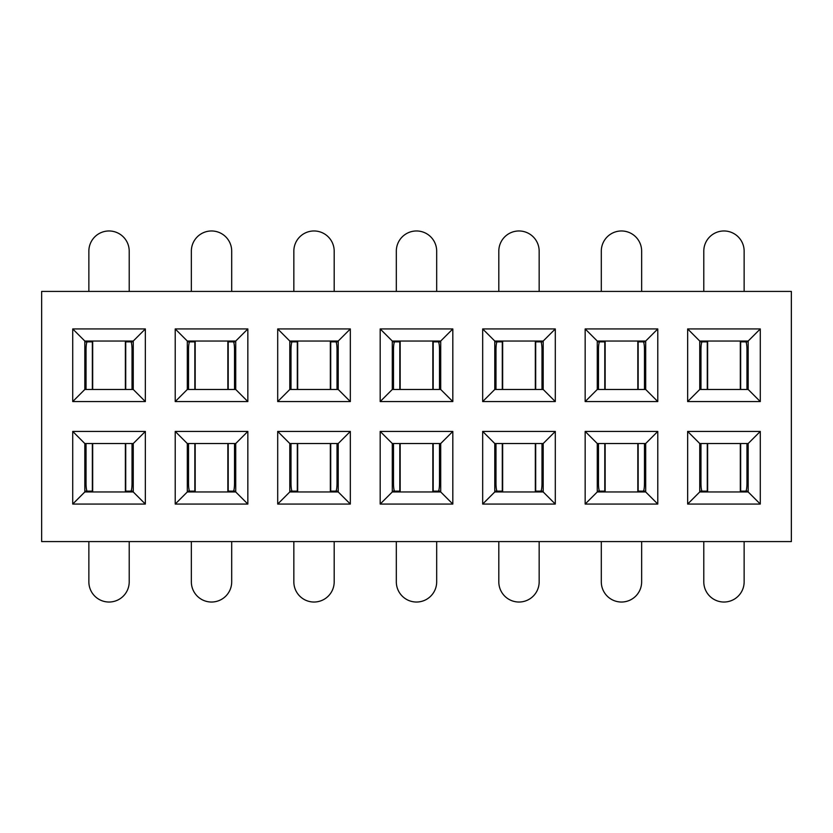 <?xml version="1.0" encoding="UTF-8"?>
<svg xmlns="http://www.w3.org/2000/svg" width="833" height="833" viewBox="0 0 833 833"><rect width="100%" height="100%" fill="white"/><g stroke="black" fill="none" stroke-linecap="round" stroke-linejoin="round"><path stroke-width="1.25" d="M760.279 504.059L687.652 504.059L687.652 431.432L760.279 431.432L760.279 504.059L748.18 491.959L699.751 491.959L699.751 443.531L748.18 443.531L748.18 491.959M555.299 504.059L482.671 504.059L482.671 431.432L555.299 431.432L555.299 504.059L543.199 491.959L494.781 491.959L494.781 443.531L543.199 443.531L543.199 491.959M350.329 504.059L277.701 504.059L277.701 431.432L350.329 431.432L350.329 504.059L338.219 491.959L289.801 491.959L289.801 443.531L338.219 443.531L338.219 491.959M760.279 401.568L687.652 401.568L687.652 328.941L760.279 328.941L760.279 401.568L748.18 389.469L699.751 389.469L699.751 341.041L748.18 341.041L748.18 389.469M555.299 401.568L482.671 401.568L482.671 328.941L555.299 328.941L555.299 401.568L543.199 389.469L494.781 389.469L494.781 341.041L543.199 341.041L543.199 389.469M350.329 401.568L277.701 401.568L277.701 328.941L350.329 328.941L350.329 401.568L338.219 389.469L289.801 389.469L289.801 341.041L338.219 341.041L338.219 389.469M145.348 504.059L72.721 504.059L72.721 431.432L145.348 431.432L145.348 504.059L133.249 491.959L84.82 491.959L84.82 443.531L133.249 443.531L133.249 491.959M41.65 291.415L791.35 291.415L791.35 541.585L41.65 541.585L41.65 291.415M145.348 401.568L72.721 401.568L72.721 328.941L145.348 328.941L145.348 401.568L133.249 389.469L84.82 389.469L84.82 341.041L133.249 341.041L133.249 389.469M247.838 401.568L175.211 401.568L175.211 328.941L247.838 328.941L247.838 401.568L235.729 389.469L187.31 389.469L187.31 341.041L235.729 341.041L235.729 389.469M452.819 401.568L380.181 401.568L380.181 328.941L452.819 328.941L452.819 401.568L440.709 389.469L392.291 389.469L392.291 341.041L440.709 341.041L440.709 389.469M657.789 401.568L585.162 401.568L585.162 328.941L657.789 328.941L657.789 401.568L645.69 389.469L597.271 389.469L597.271 341.041L645.69 341.041L645.69 389.469M247.838 504.059L175.211 504.059L175.211 431.432L247.838 431.432L247.838 504.059L235.729 491.959L187.31 491.959L187.31 443.531L235.729 443.531L235.729 491.959M452.819 504.059L380.181 504.059L380.181 431.432L452.819 431.432L452.819 504.059L440.709 491.959L392.291 491.959L392.291 443.531L440.709 443.531L440.709 491.959M657.789 504.059L585.162 504.059L585.162 431.432L657.789 431.432L657.789 504.059L645.69 491.959L597.271 491.959L597.271 443.531L645.69 443.531L645.69 491.959M145.348 328.941L133.249 341.041M72.721 401.568L84.82 389.469M84.82 341.041L72.721 328.941M133.249 443.531L145.348 431.432M72.721 504.059L84.82 491.959M84.82 443.531L72.721 431.432M247.838 328.941L235.729 341.041M175.211 401.568L187.31 389.469M187.31 341.041L175.211 328.941M350.329 328.941L338.219 341.041M277.701 401.568L289.801 389.469M289.801 341.041L277.701 328.941M452.819 328.941L440.709 341.041M380.181 401.568L392.291 389.469M392.291 341.041L380.181 328.941M555.299 328.941L543.199 341.041M482.671 401.568L494.781 389.469M494.781 341.041L482.671 328.941M657.789 328.941L645.69 341.041M585.162 401.568L597.271 389.469M597.271 341.041L585.162 328.941M760.279 328.941L748.18 341.041M687.652 401.568L699.751 389.469M699.751 341.041L687.652 328.941M235.729 443.531L247.838 431.432M175.211 504.059L187.31 491.959M187.31 443.531L175.211 431.432M338.219 443.531L350.329 431.432M277.701 504.059L289.801 491.959M289.801 443.531L277.701 431.432M440.709 443.531L452.819 431.432M380.181 504.059L392.291 491.959M392.291 443.531L380.181 431.432M543.199 443.531L555.299 431.432M482.671 504.059L494.781 491.959M494.781 443.531L482.671 431.432M645.69 443.531L657.789 431.432M585.162 504.059L597.271 491.959M597.271 443.531L585.162 431.432M748.18 443.531L760.279 431.432M687.652 504.059L699.751 491.959M699.751 443.531L687.652 431.432M129.209 541.585L129.209 581.851A20.179 20.179 0 0 1 109.029 602.03A20.179 20.179 0 0 1 88.86 581.851L88.86 541.585M132.437 491.959L133.249 491.147L125.377 491.147L125.377 443.531M86.059 443.531A8.07 1.218 90 0 0 86.038 445.03L86.038 483.078A8.07 1.218 90 0 0 87.257 491.147L84.82 491.147L85.632 491.959M92.692 443.531L92.692 491.147L87.257 491.147M132.01 443.531A8.07 1.218 -90 0 1 132.03 445.03L132.03 483.078A8.07 1.218 -90 0 1 130.812 491.147M88.86 291.415L88.86 251.149A20.179 20.179 0 0 1 109.029 230.97A20.179 20.179 0 0 1 129.209 251.149L129.209 291.415M85.632 341.041L84.82 341.853L92.692 341.853L92.692 389.469M132.01 389.469A8.07 1.218 -90 0 0 132.03 387.97L132.03 349.922A8.07 1.218 -90 0 0 130.812 341.853L133.249 341.853L132.437 341.041M125.377 389.469L125.377 341.853L130.812 341.853M86.059 389.469A8.07 1.218 90 0 1 86.038 387.97L86.038 349.922A8.07 1.218 90 0 1 87.257 341.853M231.699 541.585L231.699 581.851A20.179 20.179 0 0 1 211.52 602.03A20.179 20.179 0 0 1 191.351 581.851L191.351 541.585M234.927 491.959L235.729 491.147L227.857 491.147L227.857 443.531M188.55 443.531A8.07 1.218 90 0 0 188.529 445.03L188.529 483.078A8.07 1.218 90 0 0 189.747 491.147L187.31 491.147L188.123 491.959M195.182 443.531L195.182 491.147L189.747 491.147M234.5 443.531A8.07 1.218 -90 0 1 234.521 445.03L234.521 483.078A8.07 1.218 -90 0 1 233.302 491.147M191.351 291.415L191.351 251.149A20.179 20.179 0 0 1 211.52 230.97A20.179 20.179 0 0 1 231.699 251.149L231.699 291.415M188.123 341.041L187.31 341.853L195.182 341.853L195.182 389.469M234.5 389.469A8.07 1.218 -90 0 0 234.521 387.97L234.521 349.922A8.07 1.218 -90 0 0 233.302 341.853L235.729 341.853L234.927 341.041M227.857 389.469L227.857 341.853L233.302 341.853M188.55 389.469A8.07 1.218 90 0 1 188.529 387.97L188.529 349.922A8.07 1.218 90 0 1 189.747 341.853M334.189 541.585L334.189 581.851A20.179 20.179 0 0 1 314.01 602.03A20.179 20.179 0 0 1 293.841 581.851L293.841 541.585M337.417 491.959L338.219 491.147L330.347 491.147L330.347 443.531M291.04 443.531A8.07 1.218 90 0 0 291.009 445.03L291.009 483.078A8.07 1.218 90 0 0 292.237 491.147L289.801 491.147L290.613 491.959M297.673 443.531L297.673 491.147L292.237 491.147M336.99 443.531A8.07 1.218 -90 0 1 337.011 445.03L337.011 483.078A8.07 1.218 -90 0 1 335.793 491.147M436.679 541.585L436.679 581.851A20.179 20.179 0 0 1 416.5 602.03A20.179 20.179 0 0 1 396.321 581.851L396.321 541.585M439.907 491.959L440.709 491.147L432.837 491.147L432.837 443.531M393.52 443.531A8.07 1.218 90 0 0 393.499 445.03L393.499 483.078A8.07 1.218 90 0 0 394.717 491.147L392.291 491.147L393.093 491.959M400.163 443.531L400.163 491.147L394.717 491.147M439.48 443.531A8.07 1.218 -90 0 1 439.501 445.03L439.501 483.078A8.07 1.218 -90 0 1 438.283 491.147M293.841 291.415L293.841 251.149A20.179 20.179 0 0 1 314.01 230.97A20.179 20.179 0 0 1 334.189 251.149L334.189 291.415M290.613 341.041L289.801 341.853L297.673 341.853L297.673 389.469M336.99 389.469A8.07 1.218 -90 0 0 337.011 387.97L337.011 349.922A8.07 1.218 -90 0 0 335.793 341.853L338.219 341.853L337.417 341.041M330.347 389.469L330.347 341.853L335.793 341.853M291.04 389.469A8.07 1.218 90 0 1 291.009 387.97L291.009 349.922A8.07 1.218 90 0 1 292.237 341.853M396.321 291.415L396.321 251.149A20.179 20.179 0 0 1 416.5 230.97A20.179 20.179 0 0 1 436.679 251.149L436.679 291.415M393.093 341.041L392.291 341.853L400.163 341.853L400.163 389.469M439.48 389.469A8.07 1.218 -90 0 0 439.501 387.97L439.501 349.922A8.07 1.218 -90 0 0 438.283 341.853L440.709 341.853L439.907 341.041M432.837 389.469L432.837 341.853L438.283 341.853M393.52 389.469A8.07 1.218 90 0 1 393.499 387.97L393.499 349.922A8.07 1.218 90 0 1 394.717 341.853M539.159 541.585L539.159 581.851A20.179 20.179 0 0 1 518.99 602.03A20.179 20.179 0 0 1 498.811 581.851L498.811 541.585M542.387 491.959L543.199 491.147L535.327 491.147L535.327 443.531M496.01 443.531A8.07 1.218 90 0 0 495.989 445.03L495.989 483.078A8.07 1.218 90 0 0 497.207 491.147L494.781 491.147L495.583 491.959M502.653 443.531L502.653 491.147L497.207 491.147M541.96 443.531A8.07 1.218 -90 0 1 541.991 445.03L541.991 483.078A8.07 1.218 -90 0 1 540.763 491.147M498.811 291.415L498.811 251.149A20.179 20.179 0 0 1 518.99 230.97A20.179 20.179 0 0 1 539.159 251.149L539.159 291.415M495.583 341.041L494.781 341.853L502.653 341.853L502.653 389.469M541.96 389.469A8.07 1.218 -90 0 0 541.991 387.97L541.991 349.922A8.07 1.218 -90 0 0 540.763 341.853L543.199 341.853L542.387 341.041M535.327 389.469L535.327 341.853L540.763 341.853M496.01 389.469A8.07 1.218 90 0 1 495.989 387.97L495.989 349.922A8.07 1.218 90 0 1 497.207 341.853M641.649 541.585L641.649 581.851A20.179 20.179 0 0 1 621.48 602.03A20.179 20.179 0 0 1 601.301 581.851L601.301 541.585M644.877 491.959L645.69 491.147L637.818 491.147L637.818 443.531M598.5 443.531A8.07 1.218 90 0 0 598.479 445.03L598.479 483.078A8.07 1.218 90 0 0 599.698 491.147L597.271 491.147L598.073 491.959M605.143 443.531L605.143 491.147L599.698 491.147M644.45 443.531A8.07 1.218 -90 0 1 644.471 445.03L644.471 483.078A8.07 1.218 -90 0 1 643.253 491.147M744.14 541.585L744.14 581.851A20.179 20.179 0 0 1 723.971 602.03A20.179 20.179 0 0 1 703.791 581.851L703.791 541.585M747.368 491.959L748.18 491.147L740.308 491.147L740.308 443.531M700.99 443.531A8.07 1.218 90 0 0 700.97 445.03L700.97 483.078A8.07 1.218 90 0 0 702.188 491.147L699.751 491.147L700.563 491.959M707.623 443.531L707.623 491.147L702.188 491.147M746.941 443.531A8.07 1.218 -90 0 1 746.962 445.03L746.962 483.078A8.07 1.218 -90 0 1 745.743 491.147M601.301 291.415L601.301 251.149A20.179 20.179 0 0 1 621.48 230.97A20.179 20.179 0 0 1 641.649 251.149L641.649 291.415M598.073 341.041L597.271 341.853L605.143 341.853L605.143 389.469M644.45 389.469A8.07 1.218 -90 0 0 644.471 387.97L644.471 349.922A8.07 1.218 -90 0 0 643.253 341.853L645.69 341.853L644.877 341.041M637.818 389.469L637.818 341.853L643.253 341.853M598.5 389.469A8.07 1.218 90 0 1 598.479 387.97L598.479 349.922A8.07 1.218 90 0 1 599.698 341.853M703.791 291.415L703.791 251.149A20.179 20.179 0 0 1 723.971 230.97A20.179 20.179 0 0 1 744.14 251.149L744.14 291.415M700.563 341.041L699.751 341.853L707.623 341.853L707.623 389.469M746.941 389.469A8.07 1.218 -90 0 0 746.962 387.97L746.962 349.922A8.07 1.218 -90 0 0 745.743 341.853L748.18 341.853L747.368 341.041M740.308 389.469L740.308 341.853L745.743 341.853M700.99 389.469A8.07 1.218 90 0 1 700.97 387.97L700.97 349.922A8.07 1.218 90 0 1 702.188 341.853M84.82 483.078L86.038 483.078M84.82 445.03L86.038 445.03M92.348 443.531L92.348 491.147M132.03 445.03L133.249 445.03M133.249 483.078L132.03 483.078M125.721 443.531L125.721 491.147M133.249 349.922L132.03 349.922M133.249 387.97L132.03 387.97M125.721 389.469L125.721 341.853M86.038 387.97L84.82 387.97M84.82 349.922L86.038 349.922M92.348 389.469L92.348 341.853M187.31 483.078L188.529 483.078M187.31 445.03L188.529 445.03M194.839 443.531L194.839 491.147M234.521 445.03L235.729 445.03M235.729 483.078L234.521 483.078M228.211 443.531L228.211 491.147M235.729 349.922L234.521 349.922M235.729 387.97L234.521 387.97M228.211 389.469L228.211 341.853M188.529 387.97L187.31 387.97M187.31 349.922L188.529 349.922M194.839 389.469L194.839 341.853M289.801 483.078L291.009 483.078M289.801 445.03L291.009 445.03M297.319 443.531L297.319 491.147M337.011 445.03L338.219 445.03M338.219 483.078L337.011 483.078M330.701 443.531L330.701 491.147M392.291 483.078L393.499 483.078M392.291 445.03L393.499 445.03M399.809 443.531L399.809 491.147M439.501 445.03L440.709 445.03M440.709 483.078L439.501 483.078M433.191 443.531L433.191 491.147M338.219 349.922L337.011 349.922M338.219 387.97L337.011 387.97M330.701 389.469L330.701 341.853M291.009 387.97L289.801 387.97M289.801 349.922L291.009 349.922M297.319 389.469L297.319 341.853M440.709 349.922L439.501 349.922M440.709 387.97L439.501 387.97M433.191 389.469L433.191 341.853M393.499 387.97L392.291 387.97M392.291 349.922L393.499 349.922M399.809 389.469L399.809 341.853M494.781 483.078L495.989 483.078M494.781 445.03L495.989 445.03M502.299 443.531L502.299 491.147M541.991 445.03L543.199 445.03M543.199 483.078L541.991 483.078M535.681 443.531L535.681 491.147M543.199 349.922L541.991 349.922M543.199 387.97L541.991 387.97M535.681 389.469L535.681 341.853M495.989 387.97L494.781 387.97M494.781 349.922L495.989 349.922M502.299 389.469L502.299 341.853M597.271 483.078L598.479 483.078M597.271 445.03L598.479 445.03M604.789 443.531L604.789 491.147M644.471 445.03L645.69 445.03M645.69 483.078L644.471 483.078M638.161 443.531L638.161 491.147M699.751 483.078L700.97 483.078M699.751 445.03L700.97 445.03M707.279 443.531L707.279 491.147M746.962 445.03L748.18 445.03M748.18 483.078L746.962 483.078M740.652 443.531L740.652 491.147M645.69 349.922L644.471 349.922M645.69 387.97L644.471 387.97M638.161 389.469L638.161 341.853M598.479 387.97L597.271 387.97M597.271 349.922L598.479 349.922M604.789 389.469L604.789 341.853M748.18 349.922L746.962 349.922M748.18 387.97L746.962 387.97M740.652 389.469L740.652 341.853M700.97 387.97L699.751 387.97M699.751 349.922L700.97 349.922M707.279 389.469L707.279 341.853"/></g></svg>
